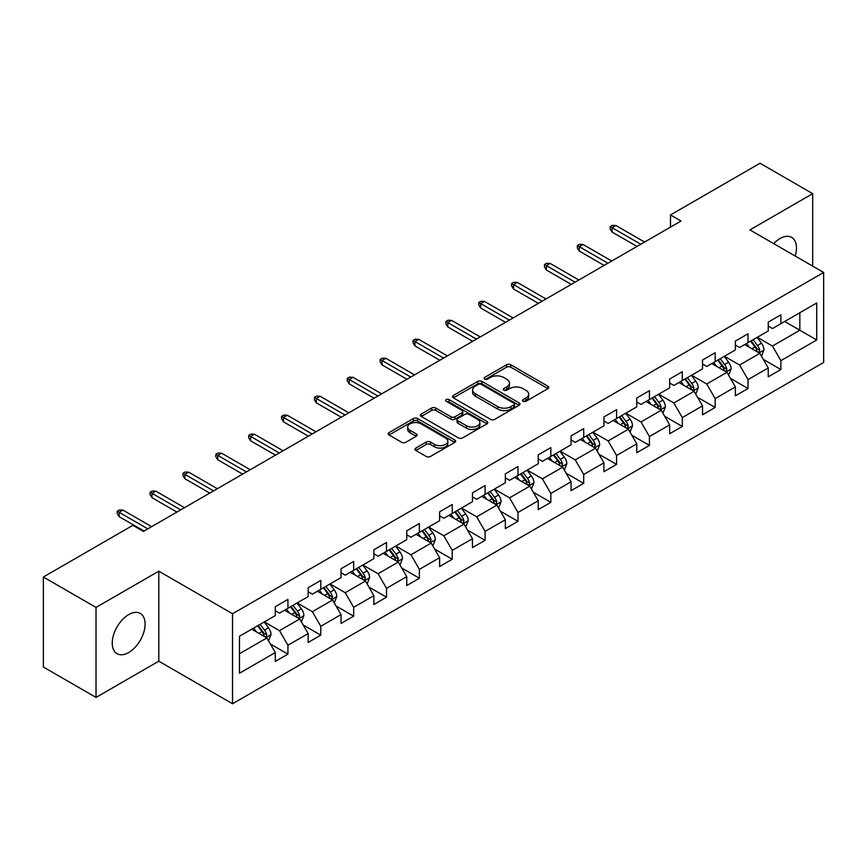 <?xml version="1.0" encoding="UTF-8"?>
<svg xmlns="http://www.w3.org/2000/svg" width="867" height="867" viewBox="0 0 867 867"><rect width="100%" height="100%" fill="white"/><g stroke="black" fill="none" stroke-linecap="round" stroke-linejoin="round"><path stroke-width="1.3" d="M523.094 401.302A2.048 1.181 0 0 0 525.987 401.302L547.955 388.622A2.926 1.691 0 0 0 548.811 387.43A2.926 1.691 0 0 0 547.955 386.227L510.739 364.747A2.926 1.691 0 0 0 506.599 364.747L484.631 377.427A2.048 1.181 0 0 0 484.035 378.261A2.048 1.181 0 0 0 484.631 379.096A2.048 1.181 0 0 0 487.525 379.096L490.364 377.459A9.353 5.408 0 0 1 503.608 377.459L506.707 379.247A9.353 5.408 0 0 1 509.449 383.073A9.353 5.408 0 0 1 506.707 386.888L503.857 388.524A2.048 1.181 0 0 0 503.261 389.37A2.048 1.181 0 0 0 503.857 390.204A2.048 1.181 0 0 0 506.751 390.204L509.601 388.557A9.353 5.408 0 0 1 522.834 388.557L525.933 390.345A9.353 5.408 0 0 1 528.675 394.171A9.353 5.408 0 0 1 525.933 397.986L523.094 399.633A2.048 1.181 0 0 0 522.487 400.467A2.048 1.181 0 0 0 523.094 401.302L523.094 399.633M128.674 652.548A23.236 13.417 120 0 0 143.846 632.076A23.236 13.417 120 0 0 140.291 613.446A23.236 13.417 120 0 0 128.674 614.605A23.236 13.417 120 0 0 113.49 635.077A23.236 13.417 120 0 0 117.045 653.696A23.236 13.417 120 0 0 128.674 652.548M795.212 256.047A23.236 13.417 120 0 0 791.658 237.385A23.236 13.417 120 0 0 780.04 238.533A23.236 13.417 120 0 0 773.722 243.638M415.824 448.076A2.926 1.691 0 0 0 414.968 449.269A2.926 1.691 0 0 0 415.824 450.461L426.271 456.486A2.926 1.691 0 0 0 430.4 456.486L454.807 442.398A2.926 1.691 0 0 0 455.663 441.205A2.926 1.691 0 0 0 454.807 440.013L417.58 418.523A2.926 1.691 0 0 0 413.451 418.523L389.045 432.611A2.926 1.691 0 0 0 388.188 433.803A2.926 1.691 0 0 0 389.045 434.996L401.659 442.278A2.926 1.691 0 0 0 405.799 442.278L416.236 436.253A2.926 1.691 0 0 0 417.092 435.061A2.926 1.691 0 0 0 416.236 433.868L409.983 430.26A7.825 4.519 0 0 1 407.696 427.063A7.825 4.519 0 0 1 412.519 422.89A7.825 4.519 0 0 1 421.048 423.865L445.551 438.019A7.825 4.519 0 0 1 447.838 441.205A7.825 4.519 0 0 1 443.015 445.378A7.825 4.519 0 0 1 434.486 444.403L430.4 442.04A2.926 1.691 0 0 0 426.271 442.04L415.824 448.076L415.824 450.461M158.791 571.18L96.02 607.42L43.35 577.021L43.35 667.026L96.02 697.426L158.791 661.185L232.529 703.755L232.529 613.749L158.791 571.18L158.791 661.185M812.693 266.147L812.693 193.655L749.922 229.896L823.65 272.466L232.529 613.749M812.693 193.655L760.034 163.245L670.494 214.94L670.494 227.1M43.35 577.021L132.879 525.326L143.413 531.406L681.029 221.02L670.494 214.94M490.57 419.357A2.926 1.691 0 0 0 494.71 419.357L519.116 405.268A2.926 1.691 0 0 0 519.972 404.076A2.926 1.691 0 0 0 519.116 402.884L481.889 381.393A2.926 1.691 0 0 0 477.75 381.393L453.354 395.482A2.926 1.691 0 0 0 452.498 396.674A2.926 1.691 0 0 0 453.354 397.866L490.57 419.357M447.036 401.746A2.048 1.181 0 0 1 449.117 402.039L449.117 399.6L486.961 421.449A2.926 1.691 0 0 1 487.818 422.641A2.926 1.691 0 0 1 486.961 423.833L462.555 437.922A2.926 1.691 0 0 1 458.415 437.922L421.199 416.431L421.199 414.047A2.926 1.691 0 0 0 420.343 415.239A2.926 1.691 0 0 0 421.199 416.431M421.199 414.047L431.647 408.021A2.926 1.691 0 0 1 435.776 408.021L450.873 416.734A2.926 1.691 0 0 0 455.012 416.734L461.938 412.735A2.926 1.691 0 0 0 462.794 411.543A2.926 1.691 0 0 0 461.938 410.351L446.223 401.269A2.048 1.181 0 0 1 445.616 400.435A2.048 1.181 0 0 1 446.884 399.351A2.048 1.181 0 0 1 449.117 399.6M232.529 703.755L823.65 362.471L823.65 272.466M270.341 643.975L287.931 654.13L287.931 645.254L308.153 633.571L308.153 642.458L320.79 635.153L320.79 626.277L341.024 614.605L341.024 623.481L353.66 616.188L353.66 607.301L373.883 595.629L373.883 604.505L386.519 597.211L386.519 588.335L406.742 576.653L406.742 585.528L419.39 578.235L419.39 569.359L439.612 557.676L439.612 566.563L452.249 559.258L452.249 550.382L472.472 538.71L472.472 547.586L485.108 540.293L485.108 531.406L505.342 519.734L505.342 528.61L517.978 521.316L517.978 512.44L538.201 500.758L538.201 509.633L550.838 502.34L550.838 493.464L571.06 481.781L571.06 490.668L583.708 483.363L583.708 474.487L603.931 462.815L603.931 471.691L616.567 464.398L616.567 455.511L636.79 443.839L636.79 452.715L649.426 445.421L649.426 436.545L669.649 424.863L669.649 433.738L682.296 426.445L682.296 417.569L702.519 405.886L702.519 414.773L715.156 407.468L715.156 398.592L735.379 386.92L735.379 395.796L748.026 388.503L748.026 379.616L768.249 367.944L768.249 376.82L780.885 369.526L780.885 360.65L816.703 339.972L816.703 302.995L799.84 312.727L799.84 330.24L816.703 339.972M287.931 654.13L275.294 661.423L275.294 652.548L239.476 673.226L239.476 636.248L275.294 615.57L275.294 606.694L287.931 599.4L287.931 608.276L308.153 596.604L308.153 587.718L320.79 580.424L320.79 589.3L341.024 577.628L341.024 568.752L353.66 561.448L353.66 570.323L373.883 558.651L373.883 549.776L386.519 542.471L386.519 551.358L406.742 539.675L406.742 530.799L419.39 523.505L419.39 532.381L439.612 520.709L439.612 511.823L452.249 504.529L452.249 513.405L472.472 501.733L472.472 492.857L485.108 485.553L485.108 494.439L505.342 482.756L505.342 473.881L517.978 466.587L517.978 475.463L538.201 463.78L538.201 454.904L550.838 447.61L550.838 456.486L571.06 444.814L571.06 435.928L583.708 428.634L583.708 437.51L603.931 425.838L603.931 416.962L616.567 409.657L616.567 418.544L636.79 406.861L636.79 397.986L649.426 390.692L649.426 399.568L669.649 387.885L669.649 379.009L682.296 371.715L682.296 380.591L702.519 368.919L702.519 360.033L715.156 352.739L715.156 361.615L735.379 349.943L735.379 341.067L748.026 333.762L748.026 342.649L768.249 330.966L768.249 322.09L780.885 314.797L780.885 323.673L816.703 302.995M284.56 610.227L299.733 618.984L279.499 630.656L264.337 621.899M275.294 610.704L279.499 613.142L287.931 608.276M279.499 630.656L287.931 645.254M299.733 618.984L308.153 633.571M317.42 591.251L332.592 600.007L312.369 611.679L297.197 602.923M308.153 591.738L312.369 594.166L320.79 589.3M312.369 611.679L320.79 626.277M332.592 600.007L341.024 614.605M350.29 572.274L365.451 581.031L345.229 592.714L330.067 583.946M341.024 572.762L345.229 575.189L353.66 570.323M345.229 592.714L353.66 607.301M365.451 581.031L373.883 595.629M383.149 553.298L398.321 562.054L378.099 573.737L362.926 564.981M373.883 553.785L378.099 556.224L386.519 551.358M378.099 573.737L386.519 588.335M398.321 562.054L406.742 576.653M416.019 534.332L431.181 543.089L410.958 554.761L395.785 546.004M406.742 534.809L410.958 537.247L419.39 532.381M410.958 554.761L419.39 569.359M431.181 543.089L439.612 557.676M448.878 515.356L464.051 524.112L443.817 535.784L428.656 527.028M439.612 515.843L443.817 518.271L452.249 513.405M443.817 535.784L452.249 550.382M464.051 524.112L472.472 538.71M481.738 496.379L496.91 505.136L476.687 516.819L461.515 508.051M472.472 496.867L476.687 499.294L485.108 494.439M476.687 516.819L485.108 531.406M496.91 505.136L505.342 519.734M514.608 477.403L529.77 486.159L509.547 497.842L494.385 489.086M505.342 477.89L509.547 480.329L517.978 475.463M509.547 497.842L517.978 512.44M529.77 486.159L538.201 500.758M547.467 458.437L562.64 467.194L542.417 478.866L527.244 470.109M538.201 458.925L542.417 461.352L550.838 456.486M542.417 478.866L550.838 493.464M562.64 467.194L571.06 481.781M580.337 439.461L595.499 448.217L575.276 459.889L560.104 451.133M571.06 439.948L575.276 442.376L583.708 437.51M575.276 459.889L583.708 474.487M595.499 448.217L603.931 462.815M613.197 420.484L628.369 429.241L608.135 440.924L592.974 432.167M603.931 420.972L608.135 423.41L616.567 418.544M608.135 440.924L616.567 455.511M628.369 429.241L636.79 443.839M646.056 401.508L661.228 410.264L641.006 421.947L625.833 413.191M636.79 401.995L641.006 404.434L649.426 399.568M641.006 421.947L649.426 436.545M661.228 410.264L669.649 424.863M678.926 382.542L694.088 391.299L673.865 402.971L658.703 394.214M669.649 383.03L673.865 385.457L682.296 380.591M673.865 402.971L682.296 417.569M694.088 391.299L702.519 405.886M711.785 363.566L726.958 372.322L706.735 383.994L691.563 375.238M702.519 364.053L706.735 366.481L715.156 361.615M706.735 383.994L715.156 398.592M726.958 372.322L735.379 386.92M744.655 344.589L759.817 353.346L739.594 365.029L724.422 356.272M735.379 345.077L739.594 347.515L748.026 342.649M739.594 365.029L748.026 379.616M759.817 353.346L768.249 367.944M784.678 321.484L799.84 330.24L772.454 346.052L757.292 337.296M768.249 326.1L772.454 328.539L780.885 323.673M772.454 346.052L780.885 360.65M96.02 607.42L96.02 697.426M239.476 653.761L266.863 637.949L251.701 629.193M266.863 637.949L275.294 652.548M763.296 359.372L780.885 369.526M730.437 378.348L748.026 388.503M697.567 397.314L715.156 407.468M664.707 416.29L682.296 426.445M631.837 435.267L649.426 445.421M598.978 454.243L616.567 464.398M566.118 473.209L583.708 483.363M533.248 492.185L550.838 502.34M500.389 511.162L517.978 521.316M467.519 530.127L485.108 540.293M434.66 549.104L452.249 559.258M401.8 568.08L419.39 578.235M368.93 587.057L386.519 597.211M336.071 606.022L353.66 616.188M303.201 624.999L320.79 635.153M523.906 401.594L525.933 400.424A9.353 5.408 0 0 0 528.675 396.598L528.675 394.171M509.449 383.073L509.449 385.501A9.353 5.408 0 0 1 506.707 389.316L504.681 390.486M547.955 386.227L547.955 388.622L510.739 367.175A2.926 1.691 0 0 0 506.599 367.175L485.444 379.388M519.073 405.301L481.889 383.832A2.926 1.691 0 0 0 477.75 383.832L453.398 397.899M513.947 404.911A2.048 1.181 0 0 0 514.543 404.076A2.048 1.181 0 0 0 513.947 403.242L481.272 384.384A2.048 1.181 0 0 0 478.378 384.384L475.376 386.108A9.353 5.408 0 0 0 472.634 389.933A9.353 5.408 0 0 0 475.376 393.748L497.712 406.645A9.353 5.408 0 0 0 510.945 406.645L513.947 404.911L513.947 407.349A2.048 1.181 0 0 0 514.543 406.515L514.543 404.076M472.634 389.933L472.634 392.361A9.353 5.408 0 0 0 475.376 396.186L475.376 393.748M513.947 407.349L510.945 409.083A9.353 5.408 0 0 1 497.712 409.083L475.376 396.186M421.243 416.463L431.647 410.449L431.647 408.021M462.794 411.543L462.794 413.971A2.926 1.691 0 0 1 461.938 415.163L455.012 419.162A2.926 1.691 0 0 1 450.873 419.162L435.776 410.449A2.926 1.691 0 0 0 431.647 410.449M449.117 402.039L486.918 423.855M466.533 425.773A7.825 4.519 0 0 0 475.062 426.759A7.825 4.519 0 0 0 479.895 422.587A7.825 4.519 0 0 0 477.598 419.39L468.971 414.404A2.926 1.691 0 0 0 464.831 414.404L457.906 418.403A2.926 1.691 0 0 0 457.05 419.595A2.926 1.691 0 0 0 457.906 420.798L466.533 425.773L466.533 428.211A7.825 4.519 0 0 0 475.062 429.187A7.825 4.519 0 0 0 479.895 425.014L479.895 422.587M457.05 419.595L457.05 422.034A2.926 1.691 0 0 0 457.906 423.226L457.906 420.798M466.533 428.211L457.906 423.226M447.838 441.205L447.838 443.644A7.825 4.519 0 0 1 443.015 447.816A7.825 4.519 0 0 1 434.486 446.83L430.4 444.478A2.926 1.691 0 0 0 426.271 444.478L415.867 450.482M407.696 427.063L407.696 429.49A7.825 4.519 0 0 0 409.983 432.687L409.983 430.26M416.236 433.868L416.236 436.253L409.983 432.687M454.763 442.419L417.58 420.961A2.926 1.691 0 0 0 413.451 420.961L389.088 435.017L389.045 432.611M761.486 356.229L763.99 349.921A7.89 4.563 -120 0 0 761.464 343.191L757.119 337.393M749.543 347.418L746.585 343.473M758.592 352.641L759.73 350.257A7.89 4.563 -120 0 0 757.465 345.51L753.12 339.701M751.136 340.839L755.97 347.288A4.021 2.319 60 0 1 756.696 348.501L759.73 350.257M750.594 341.165L754.94 346.963A7.89 4.563 60 0 1 757.194 351.709M640.789 244.245L612.102 227.685L612.102 232.063L610.205 229.018L610.205 226.59L612.102 227.685L615.895 225.496L644.582 242.056M612.102 232.063L637.007 246.434M610.205 226.59L612.308 225.377L615.895 225.496M728.616 375.205L731.13 368.887A7.89 4.563 -120 0 0 728.605 362.168L724.259 356.37M716.673 366.394L713.725 362.449M725.733 371.618L726.86 369.234A7.89 4.563 -120 0 0 724.606 364.476L720.26 358.678M718.277 359.816L723.1 366.253A4.021 2.319 60 0 1 723.837 367.478L726.86 369.234M717.724 360.13L722.07 365.939A7.89 4.563 60 0 1 724.335 370.686M695.757 394.182L698.26 387.863A7.89 4.563 -120 0 0 695.746 381.144L691.389 375.335M683.814 385.36L680.866 381.415M692.874 390.594L694.001 388.199A7.89 4.563 -120 0 0 691.736 383.452L687.39 377.654M685.418 378.792L690.24 385.23A4.021 2.319 60 0 1 690.966 386.454L694.001 388.199M684.865 379.107L689.211 384.915A7.89 4.563 60 0 1 691.476 389.662M607.93 263.221L579.243 246.661L579.243 251.04L577.346 247.995L577.346 245.567L579.243 246.661L583.025 244.472L611.723 261.032M579.243 251.04L604.136 265.41M577.346 245.567L579.449 244.342L583.025 244.472M575.07 282.198L546.373 265.627L546.373 270.005L544.476 266.971L544.476 264.533L546.373 265.627L550.166 263.438L578.863 280.008M546.373 270.005L571.277 284.387M544.476 264.533L546.589 263.319L550.166 263.438M662.897 413.147L665.401 406.84A7.89 4.563 -120 0 0 662.876 400.12L658.53 394.312M650.954 404.336L647.996 400.391M660.004 409.56L661.131 407.176A7.89 4.563 -120 0 0 658.877 402.429L654.531 396.62M652.548 397.769L657.37 404.206A4.021 2.319 60 0 1 658.107 405.431L661.131 407.176M651.995 398.083L656.352 403.892A7.89 4.563 60 0 1 658.606 408.639M630.027 432.124L632.531 425.816A7.89 4.563 -120 0 0 630.016 419.086L625.671 413.288M618.084 423.313L615.137 419.368M627.144 428.536L628.272 426.152A7.89 4.563 -120 0 0 626.017 421.405L621.661 415.596M619.688 416.734L624.511 423.183A4.021 2.319 60 0 1 625.237 424.397L628.272 426.152M619.136 417.06L623.481 422.858A7.89 4.563 60 0 1 625.746 427.604M597.168 451.1L599.671 444.782A7.89 4.563 -120 0 0 597.146 438.063L592.8 432.265M585.225 442.278L582.266 438.344M594.274 447.513L595.412 445.118A7.89 4.563 -120 0 0 593.147 440.371L588.801 434.573M586.818 435.711L591.652 442.148A4.021 2.319 60 0 1 592.378 443.373L595.412 445.118M586.276 436.025L590.622 441.834A7.89 4.563 60 0 1 592.876 446.581M542.2 301.174L513.513 284.604L513.513 288.982L511.617 285.947L511.617 283.509L513.513 284.604L517.306 282.414L545.993 298.985M513.513 288.982L538.407 303.363M511.617 283.509L513.719 282.295L517.306 282.414M509.341 320.14L480.643 303.58L480.643 307.958L478.747 304.913L478.747 302.485L480.643 303.58L484.436 301.391L513.134 317.951M480.643 307.958L505.548 322.329M478.747 302.485L480.86 301.272L484.436 301.391M476.471 339.116L447.784 322.557L447.784 326.935L445.887 323.89L445.887 321.462L447.784 322.557L451.577 320.367L480.264 336.927M447.784 326.935L472.688 341.305M445.887 321.462L447.99 320.237L451.577 320.367M443.611 358.093L414.925 341.522L414.925 345.9L413.028 342.866L413.028 340.428L414.925 341.522L418.707 339.333L447.405 355.903M414.925 345.9L439.818 360.282M413.028 340.428L415.13 339.214L418.707 339.333M410.752 377.069L382.054 360.499L382.054 364.877L380.158 361.842L380.158 359.404L382.054 360.499L385.848 358.309L414.545 374.88M382.054 364.877L406.959 379.258M380.158 359.404L382.271 358.19L385.848 358.309M377.882 396.035L349.195 379.475L349.195 383.853L347.299 380.808L347.299 378.38L349.195 379.475L352.988 377.286L381.675 393.846M349.195 383.853L374.089 398.224M347.299 378.38L349.401 377.167L352.988 377.286M345.023 415.011L316.325 398.452L316.325 402.83L314.428 399.785L314.428 397.357L316.325 398.452L320.118 396.262L348.816 412.822M316.325 402.83L341.23 417.2M314.428 397.357L316.542 396.132L320.118 396.262M312.153 433.988L283.466 417.417L283.466 421.796L281.569 418.761L281.569 416.323L283.466 417.417L287.259 415.228L315.946 431.799M283.466 421.796L308.37 436.177M281.569 416.323L283.672 415.109L287.259 415.228M279.293 452.964L250.606 436.394L250.606 440.772L248.71 437.737L248.71 435.299L250.606 436.394L254.389 434.204L283.086 450.775M250.606 440.772L275.5 455.153M248.71 435.299L250.812 434.085L254.389 434.204M246.434 471.93L217.736 455.37L217.736 459.748L215.84 456.703L215.84 454.275L217.736 455.37L221.529 453.181L250.227 469.741M217.736 459.748L242.641 474.119M215.84 454.275L217.953 453.062L221.529 453.181M213.564 490.906L184.877 474.347L184.877 478.725L182.98 475.68L182.98 473.252L184.877 474.347L188.67 472.157L217.357 488.717M184.877 478.725L209.771 493.095M182.98 473.252L185.083 472.027L188.67 472.157M180.704 509.883L152.007 493.312L152.007 497.691L150.11 494.656L150.11 492.218L152.007 493.312L155.8 491.123L184.498 507.694M152.007 497.691L176.911 512.072M150.11 492.218L152.224 491.004L155.8 491.123M564.298 470.077L566.812 463.758A7.89 4.563 -120 0 0 564.287 457.039L559.941 451.23M552.355 461.255L549.407 457.31M561.415 466.489L562.542 464.094A7.89 4.563 -120 0 0 560.288 459.347L555.942 453.549M553.959 454.687L558.782 461.125A4.021 2.319 60 0 1 559.518 462.349L562.542 464.094M553.406 455.002L557.763 460.81A7.89 4.563 60 0 1 560.017 465.557M531.438 489.042L533.942 482.735A7.89 4.563 -120 0 0 531.428 476.016L527.071 470.207M519.496 480.231L516.548 476.286M528.556 485.455L529.683 483.071A7.89 4.563 -120 0 0 527.418 478.324L523.072 472.515M521.1 473.664L525.922 480.101A4.021 2.319 60 0 1 526.648 481.315L529.683 483.071M520.547 473.978L524.893 479.776A7.89 4.563 60 0 1 527.158 484.534M498.579 508.019L501.083 501.711A7.89 4.563 -120 0 0 498.558 494.981L494.212 489.183M486.636 499.208L483.678 495.263M495.686 504.431L496.813 502.047A7.89 4.563 -120 0 0 494.558 497.3L490.213 491.491M488.229 492.629L493.052 499.078A4.021 2.319 60 0 1 493.789 500.292L496.813 502.047M487.688 492.955L492.033 498.753A7.89 4.563 60 0 1 494.288 503.499M465.709 526.995L468.213 520.677A7.89 4.563 -120 0 0 465.698 513.958L461.352 508.149M453.766 518.173L450.818 514.239M462.826 523.408L463.953 521.013A7.89 4.563 -120 0 0 461.699 516.266L457.342 510.468M455.37 511.606L460.193 518.043A4.021 2.319 60 0 1 460.919 519.268L463.953 521.013M454.817 511.92L459.163 517.729A7.89 4.563 60 0 1 461.428 522.476M432.85 545.972L435.353 539.653A7.89 4.563 -120 0 0 432.839 532.934L428.482 527.125M420.907 537.15L417.948 533.205M429.956 542.384L431.094 539.989A7.89 4.563 -120 0 0 428.829 535.242L424.483 529.434M422.5 530.582L427.333 537.02A4.021 2.319 60 0 1 428.06 538.244L431.094 539.989M421.958 530.897L426.304 536.706A7.89 4.563 60 0 1 428.558 541.452M399.98 564.937L402.494 558.63A7.89 4.563 -120 0 0 399.969 551.911L395.623 546.102M388.048 556.126L385.089 552.181M397.097 561.35L398.224 558.966A7.89 4.563 -120 0 0 395.97 554.219L391.624 548.41M389.641 549.559L394.463 555.996A4.021 2.319 60 0 1 395.2 557.21L398.224 558.966M389.088 549.873L393.445 555.671A7.89 4.563 60 0 1 395.699 560.429M367.12 583.914L369.624 577.606A7.89 4.563 -120 0 0 367.109 570.876L362.764 565.078M355.177 575.103L352.23 571.158M364.238 580.326L365.365 577.942A7.89 4.563 -120 0 0 363.1 573.195L358.754 567.386M356.781 568.524L361.604 574.962A4.021 2.319 60 0 1 362.33 576.187L365.365 577.942M356.229 568.85L360.574 574.648A7.89 4.563 60 0 1 362.839 579.394M334.261 602.89L336.764 596.572A7.89 4.563 -120 0 0 334.239 589.853L329.893 584.044M322.318 594.068L319.359 590.134M331.367 599.303L332.505 596.908A7.89 4.563 -120 0 0 330.24 592.161L325.894 586.363M323.911 587.501L328.734 593.938A4.021 2.319 60 0 1 329.471 595.163L332.505 596.908M323.369 587.815L327.715 593.624A7.89 4.563 60 0 1 329.969 598.371M301.391 621.867L303.894 615.548A7.89 4.563 -120 0 0 301.38 608.829L297.034 603.02M289.448 613.045L286.5 609.1M298.508 618.279L299.635 615.884A7.89 4.563 -120 0 0 297.381 611.137L293.024 605.329M291.052 606.477L295.875 612.915A4.021 2.319 60 0 1 296.601 614.139L299.635 615.884M290.499 606.792L294.845 612.601A7.89 4.563 60 0 1 297.11 617.347M268.532 640.832L271.035 634.525A7.89 4.563 -120 0 0 268.521 627.795L264.164 621.997M256.589 632.021L253.63 628.076M265.638 637.245L266.776 634.861A7.89 4.563 -120 0 0 264.511 630.114L260.165 624.305M258.182 625.454L263.015 631.891A4.021 2.319 60 0 1 263.741 633.105L266.776 634.861M257.64 625.768L261.986 631.566A7.89 4.563 60 0 1 264.24 636.324M147.834 528.859L119.147 512.289L119.147 516.667L117.251 513.622L117.251 511.194L119.147 512.289L122.941 510.099L151.627 526.67M119.147 516.667L144.052 531.048M117.251 511.194L119.353 509.98L122.941 510.099M525.933 400.424L525.933 397.986M503.857 390.204L503.857 388.524M506.707 389.316L506.707 386.888M484.631 379.096L484.631 377.427M506.599 367.175L506.599 364.747M510.739 367.175L510.739 364.747M453.354 397.866L453.354 395.482M477.75 383.832L477.75 381.393M481.889 383.832L481.889 381.393M519.116 405.268L519.116 402.884M497.712 409.083L497.712 406.645M510.945 409.083L510.945 406.645M435.776 410.449L435.776 408.021M450.873 419.162L450.873 416.734M455.012 419.162L455.012 416.734M461.938 415.163L461.938 412.735M486.961 423.833L486.961 421.449M426.271 444.478L426.271 442.04M430.4 444.478L430.4 442.04M434.486 446.83L434.486 444.403M413.451 420.961L413.451 418.523M417.58 420.961L417.58 418.523M454.807 442.398L454.807 440.013M759.037 352.902L763.935 350.073M757.465 345.51L761.464 343.191M751.852 348.751L754.94 346.963M726.178 371.867L731.076 369.049M724.606 364.476L728.605 362.168M718.992 367.727L722.07 365.939M693.307 390.844L698.206 388.015M691.736 383.452L695.746 381.144M686.122 386.693L689.211 384.915M660.448 409.82L665.347 406.991M658.877 402.429L662.876 400.12M653.263 405.669L656.352 403.892M627.589 428.797L632.487 425.968M626.017 421.405L630.016 419.086M620.393 424.646L623.481 422.858M594.719 447.762L599.617 444.944M593.147 440.371L597.146 438.063M587.533 443.622L590.622 441.834M561.859 466.739L566.758 463.91M560.288 459.347L564.287 457.039M554.674 462.588L557.763 460.81M528.989 485.715L533.888 482.886M527.418 478.324L531.428 476.016M521.804 481.564L524.893 479.776M496.13 504.692L501.028 501.863M494.558 497.3L498.558 494.981M488.945 500.541L492.033 498.753M463.271 523.657L468.169 520.829M461.699 516.266L465.698 513.958M456.075 519.506L459.163 517.729M430.4 542.634L435.299 539.805M428.829 535.242L432.839 532.934M423.215 538.483L426.304 536.706M397.541 561.61L402.44 558.782M395.97 554.219L399.969 551.911M390.356 557.459L393.445 555.671M364.671 580.587L369.57 577.758M363.1 573.195L367.109 570.876M357.486 576.436L360.574 574.648M331.812 599.552L336.71 596.724M330.24 592.161L334.239 589.853M324.626 595.401L327.715 593.624M298.952 618.529L303.851 615.7M297.381 611.137L301.38 608.829M291.756 614.378L294.845 612.601M266.082 637.505L270.981 634.677M264.511 630.114L268.521 627.795M258.897 633.354L261.986 631.566"/></g></svg>
